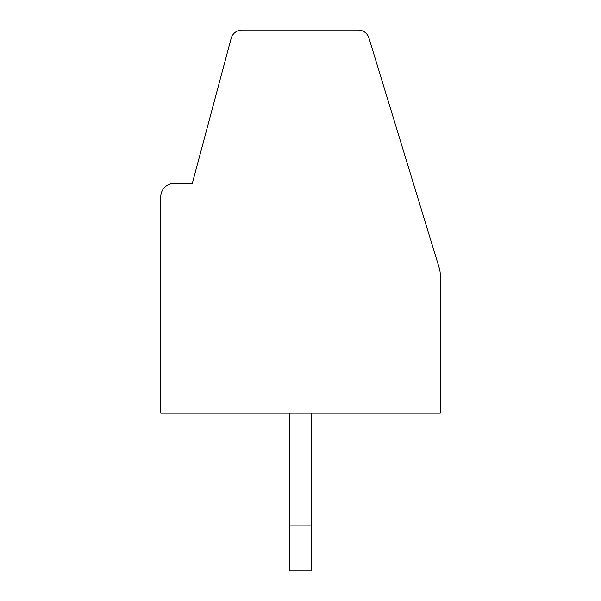 <?xml version="1.0" encoding="UTF-8"?>
<svg xmlns="http://www.w3.org/2000/svg" width="601" height="601" viewBox="0 0 601 601"><rect width="100%" height="100%" fill="white"/><g stroke="black" fill="none" stroke-linecap="round" stroke-linejoin="round"><path stroke-width="0.9" d="M440.232 274.582L440.232 413.188L160.767 413.188L160.767 196.827A13.522 13.522 0 0 1 174.29 183.305L192.328 183.305L231.152 38.404A11.269 11.269 0 0 1 242.038 30.05L358.151 30.05A11.269 11.269 0 0 1 368.946 38.021L439.248 267.993A22.537 22.537 0 0 1 440.232 274.582M250.917 30.05L350.082 30.05M311.769 525.875L289.231 525.875L289.231 570.95L311.769 570.95L311.769 413.188M289.231 525.875L289.231 413.188"/></g></svg>
